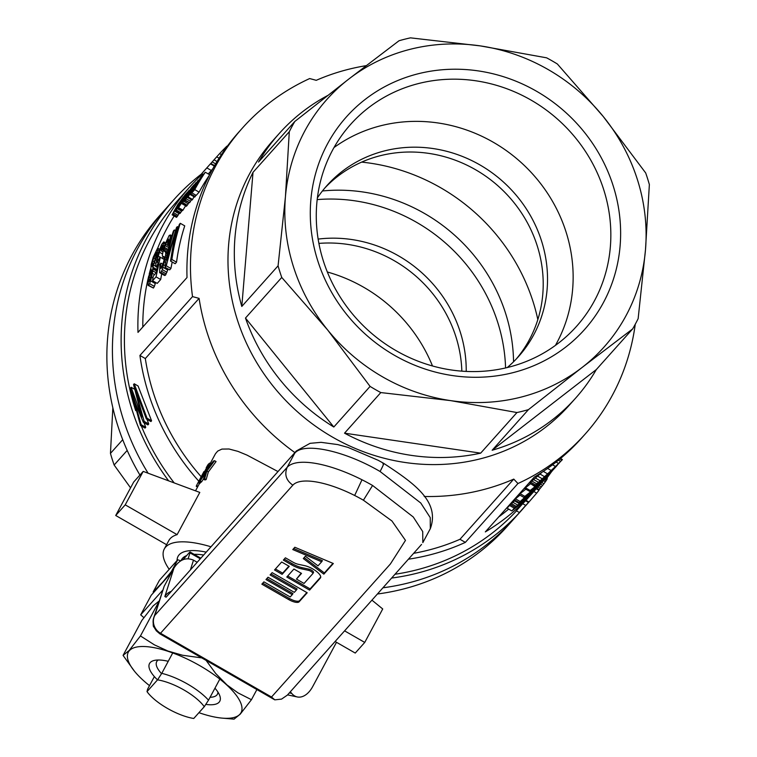 <?xml version="1.0" encoding="UTF-8"?>
<svg xmlns="http://www.w3.org/2000/svg" width="757" height="757" viewBox="0 0 757 757"><rect width="100%" height="100%" fill="white"/><g stroke="black" fill="none" stroke-linecap="round" stroke-linejoin="round"><path stroke-width="1.14" d="M304.588 565.63A12.036 4.126 28.2 0 1 316.038 571.071A12.036 4.126 28.2 0 1 320.608 577.657A12.036 4.126 28.2 0 1 320.353 578.064L309.585 590.11L286.799 577.023L293.924 569.046L301.523 573.409L296.451 579.086L304.049 583.448L312.755 573.702A3.246 1.117 -151.8 0 0 312.792 573.655A3.246 1.117 -151.8 0 0 311.666 571.866A3.246 1.117 -151.8 0 0 308.496 570.343L301.627 568.876A14.847 5.1 28.2 0 1 291.53 564.807L283.355 560.104L285.408 557.805L293.006 562.167A7.693 2.64 -151.8 0 0 298.239 564.277L304.588 565.63M288.729 599.591A9.463 3.246 -151.8 0 0 299.129 601.806L307.21 592.769L272.151 572.633L270.098 574.942L296.384 590.044L294.322 592.343L268.035 577.241L265.981 579.55L292.268 594.652L290.205 596.951L263.919 581.859L261.856 584.158L288.729 599.591L289.354 598.446A9.349 3.208 -151.8 0 0 299.63 600.632L306.84 592.561M421.545 544.453L287.348 695.125L281.557 699.108L274.791 699.846L271.517 697.017L390.375 564.003L405.478 540.394L391.937 520.977L363.407 500.207A64.194 22.038 -151.8 0 0 354.664 495.485A64.194 22.038 -151.8 0 0 292.855 485.171L160.522 633.259A13.512 12.651 -138.2 0 1 154.012 625.235A13.512 12.651 -138.2 0 1 154.844 615.365A13.512 12.67 -162.2 0 0 153.662 617.949L153.662 617.949A13.512 12.67 -162.2 0 0 153.567 624.998M289.259 566.359L281.661 561.997L274.536 569.974L282.124 574.336L289.259 566.359M333.345 563.52L294.833 547.254L292.779 549.563L321.659 561.76L318.006 565.848L305.364 556.244L303.311 558.552L323.845 574.156L333.345 563.52M196.971 562.148L193.499 560.161L190.556 569.33M274.763 699.837L159.793 633.798L156.254 630.751L154.04 627.118L156.254 630.751L159.793 633.798A13.512 1.041 -60.1 0 0 160.522 633.259L271.517 697.017M173.978 568.043L164.837 596.525L166.095 597.197L296.299 451.002L310.039 443.337L321.082 442.334L337.754 444.586L347.955 447.387L378.197 460.303L383.657 463.322C414.363 483.411 440.205 501.645 430.326 528.66L430.231 517.608L420.778 503.027L380.09 471.497C344.444 450.595 303.51 441.87 294.691 453.292L287.187 467.277L154.844 615.365L164.174 586.287L173.978 568.043C179.437 559.603 185.938 556.972 193.499 560.161M154.04 627.118C153.075 627.08 152.952 624.023 153.662 617.949L164.174 586.287M154.788 628.575L154.012 625.235M270.987 573.938L297.113 588.946L296.384 590.044M266.871 578.556L292.997 593.564L292.268 594.652M262.745 583.164L289.354 598.446M287.688 576.03L310.105 588.899L320.731 577.023M310.105 588.899L309.585 590.11M296.451 579.086L301.154 573.2M312.821 573.607L313.464 572.642A3.369 1.154 -151.8 0 0 313.493 572.595A3.369 1.154 -151.8 0 0 312.329 570.74A3.369 1.154 -151.8 0 0 309.045 569.16L308.496 570.343M284.244 559.111L292.155 563.653A14.733 5.053 -151.8 0 0 302.175 567.693L309.045 569.16M275.425 568.98L282.654 573.134L282.124 574.336M282.654 573.134L288.89 566.151M304.172 557.578L324.375 572.935L332.948 563.35M324.375 572.935L323.845 574.156M293.697 548.532L322.406 560.653L321.659 561.76M289.344 692.882L291.691 693.384A23.647 14.364 102 0 0 297.274 696.951A23.647 14.364 102 0 0 312.736 686.514L336.496 642.296M200.085 558.675L190.007 552.884L188.143 558.694M190.007 552.884A13.512 1.041 -60.1 0 0 190.092 552.014A13.512 1.041 -60.1 0 0 189.373 552.544L183.024 559.66M162.481 590.441L140.688 614.835L151.201 595.267L171.631 572.396M291.691 693.384L290.347 691.766M140.688 614.835L143.868 617.655M181.055 560.606L181.548 559.678A60.815 20.874 28.2 0 1 182.551 558.259A60.815 20.874 28.2 0 1 186.629 555.619M194.123 554.323A60.815 20.874 28.2 0 1 203.387 554.976M153.633 592.542L153.141 591.974L159.453 580.241L177.744 559.764L180.724 560.795M163.124 581.915A67.912 23.306 -151.8 0 0 162.67 582.209L171.432 571.507L171.971 571.772M153.141 591.974L162.67 582.209M177.744 559.764L171.432 571.507M172.728 652.941L161.771 673.342A40.547 13.919 -151.8 0 1 208.506 700.187L204.276 706.697L193.754 718.478A35.134 12.065 -151.8 0 1 147.019 691.633L157.541 679.852L161.771 673.342M219.814 679.133L208.506 700.187M154.371 676.597L147.596 689.192L147.019 691.633M204.276 706.697A35.134 12.065 -151.8 0 0 157.541 679.852M113.181 331.575A233.128 218.224 41.8 0 0 148.107 473.21A233.128 218.224 41.8 0 1 113.181 331.575A233.128 218.224 41.8 0 1 165.206 209.377A233.128 218.224 41.8 0 0 113.181 331.575M377.743 593.961A233.128 218.224 -138.2 0 0 507.322 526.266L512.868 520.059A233.128 218.224 41.8 0 1 383.288 587.754A233.128 218.224 41.8 0 0 512.868 520.059L521.582 510.313A233.128 218.224 41.8 0 0 524.989 506.395M139.922 475.065A233.128 218.224 -138.2 0 1 107.636 337.783A233.128 218.224 -138.2 0 1 159.661 215.584L173.921 199.63A233.128 218.224 41.8 0 0 121.886 321.829A233.128 218.224 41.8 0 0 168.65 480.856M318.896 243.404A128.387 120.183 -138.2 0 1 461.846 371.148M318.139 239.089A128.387 120.183 -138.2 0 1 398.494 255.838A128.387 120.183 -138.2 0 1 466.217 371.422M112.84 407.768L110.456 453.405A198.665 185.957 41.8 0 0 114.137 465.016L130.564 487.849M122.719 439.685L110.456 453.405M327.336 272A151.514 141.824 -138.2 0 1 432.493 365.972M127.195 450.415L114.137 465.016M317.183 199.602A168.934 158.128 -138.2 0 1 416.511 222.293A168.934 158.128 -138.2 0 1 505.572 367.949M537.839 319.577A192.581 180.27 41.8 0 0 361.628 162.112M322.416 190.982A168.934 158.128 -138.2 0 1 424.431 213.427A168.934 158.128 -138.2 0 1 513.549 361.78M528.32 502.743L536.685 493.138A233.128 218.224 41.8 0 0 538.946 490.337L536.23 488.776M536.685 493.138L533.846 491.511M525.737 505.43A233.128 218.224 41.8 0 0 528.518 502.497L525.509 500.765A229.75 215.054 -138.2 0 1 522.708 503.698L525.737 505.43L519.387 512.536A233.128 218.224 41.8 0 0 521.28 510.549L525.254 506.102M131.122 387.253L141.9 417.079L133.554 384.528L134.226 383.78L147.009 418.176L146.338 418.914L135.039 388.795L144.152 421.365L143.328 422.283L135.806 404.276L131.907 392.306L141.171 424.696L140.48 425.472L130.422 388.038L131.122 387.253L134.453 389.174M522.708 503.698L516.369 510.795L519.387 512.536M528.518 502.497L525.5 505.922M538.7 490.195L543.933 483.751L541.851 482.559M542.674 485.398L540.46 484.12M141.171 424.696L145.751 427.327L145.051 428.102L140.48 425.472M144.029 422.68L145.751 427.327M133.705 400.141L134.519 400.604M140.017 412.622L140.556 412.925M543.933 483.751L545.314 481.859L543.394 480.752M144.152 421.365L148.732 423.996L147.908 424.914L143.328 422.283M147.019 419.302L148.732 423.996M136.534 395.542L137.31 395.987M136.014 393.262L136.525 393.555M528.954 502.023L525.983 500.32M545.314 481.859L546.119 480.695L544.378 479.692M546.119 480.695L547.32 478.698L545.986 477.932M146.338 418.914L150.917 421.545L151.58 420.797L147.009 418.176M134.226 383.78L138.077 385.994L151.58 420.797M546.762 479.72L545.182 478.812M174.205 482.919A229.75 215.054 -138.2 0 1 141.313 425.954M135.702 410.625A229.75 215.054 -138.2 0 1 176.438 201.882L189.903 186.809A229.75 215.054 -138.2 0 1 202.422 174.006M516.501 510.871A229.75 215.054 -138.2 0 1 395.4 574.203M198.798 481.178A229.75 215.054 -138.2 0 1 139.931 355.459L145.316 358.553L199.091 298.372A1447.242 496.743 -151.8 0 0 192.524 296.612L139.931 355.459M192.524 296.612A229.75 215.054 -138.2 0 1 242.505 127.952A229.75 215.054 -138.2 0 1 309.679 78.558A1447.242 496.743 28.2 0 1 316.246 80.318A224.678 210.314 -138.2 0 1 366.151 65.67M635.255 324.251A229.75 215.054 -138.2 0 1 585.123 434.13A229.75 215.054 -138.2 0 1 517.949 483.524L465.356 542.381A229.75 215.054 -138.2 0 1 408.875 559.13M585.123 434.13L581.565 438.123A229.75 215.054 -138.2 0 1 534.357 477.042L485.322 531.906A229.75 215.054 -138.2 0 0 532.531 492.987L525.557 500.793M535.833 489.192A229.75 215.054 -138.2 0 1 532.531 492.987M189.903 186.809A229.75 215.054 -138.2 0 0 137.992 332.399L187.017 277.526A229.75 215.054 -138.2 0 1 238.938 131.945L242.505 127.952M541.435 486.95L539.116 485.616M540.309 488.322L537.915 486.95M539.211 489.618L536.76 488.208M547.131 479.086L545.693 478.254M546.724 478.358L551.522 471.743M392.003 578.007A233.128 218.224 41.8 0 0 521.582 510.313M201.873 173.694A233.128 218.224 41.8 0 0 173.921 199.63M517.949 483.524A1447.242 496.743 -151.8 0 0 513.757 479.105L459.972 539.296L465.356 542.381M459.972 539.296A224.678 210.314 -138.2 0 1 414.136 553.244M211.014 464.325L209.698 463.095A82.778 28.416 -151.8 0 0 208.932 463.719L205.857 471.658L199.422 481.528L200.879 482.37A81.084 27.829 28.2 0 1 201.636 481.774L200.179 480.932A82.778 28.416 -151.8 0 0 199.422 481.528M204.645 478.698A82.778 28.416 -151.8 0 0 203.463 479.134L204.958 479.985A81.084 27.829 28.2 0 1 206.15 479.56L204.645 478.698L206.86 471.109L208.336 471.961L206.15 479.56M348.646 79.163A185.825 173.94 41.8 0 0 285.427 196.839A185.825 173.94 41.8 0 0 327.658 329.986A185.825 173.94 41.8 0 0 450.623 400.614A185.825 173.94 41.8 0 0 582.265 367.344A185.825 173.94 41.8 0 0 645.494 249.668A185.825 173.94 41.8 0 0 603.253 116.521A185.825 173.94 41.8 0 0 480.298 45.893A185.825 173.94 41.8 0 0 348.646 79.163L399.015 40.755A198.665 185.957 -138.2 0 1 410.493 37.85L480.298 45.893L546.63 57.825A198.665 185.957 -138.2 0 1 557.351 63.985L603.253 116.521L645.683 172.946A198.665 185.957 -138.2 0 1 649.364 184.557L645.494 249.668L638.142 318.669A198.665 185.957 -138.2 0 1 632.634 328.935L582.265 367.344L528.433 409.641A198.665 185.957 -138.2 0 1 516.955 412.546L450.623 400.614L380.809 392.571A198.665 185.957 -138.2 0 1 375.406 389.571A198.665 185.957 -138.2 0 1 370.088 386.411L327.658 329.986L281.755 277.45A198.665 185.957 -138.2 0 1 278.074 265.839L285.427 196.839L289.297 131.718A198.665 185.957 -138.2 0 1 294.814 121.461L348.646 79.163M310.805 200.558A159.623 149.413 41.8 0 0 531.745 366.539A159.623 149.413 41.8 0 0 553.821 102.659A159.623 149.413 41.8 0 0 310.805 200.558M372.094 600.282L382.72 608.969L364.742 642.428L355.241 653.064L335.209 641.558M203.463 479.134L205.327 473.267L200.179 480.932M316.767 203.841A151.514 141.824 41.8 0 0 407.635 356.708A151.514 141.824 41.8 0 0 576.531 326.343A151.514 141.824 41.8 0 0 558.06 119.625A151.514 141.824 41.8 0 0 350.586 124.422A151.514 141.824 41.8 0 0 316.767 203.841M370.088 386.411L333.809 427.014L245.476 318.054L281.755 277.45M166.587 544.709L115.717 515.489L125.227 504.853L143.205 471.393L199.791 492.428L177.11 534.65L125.227 504.853M143.205 471.393L133.696 482.029L115.717 515.489M555.411 345.41A151.514 141.824 41.8 0 0 520.362 161.818A151.514 141.824 41.8 0 0 333.998 147.549M513.757 479.105A224.678 210.314 -138.2 0 1 424.204 496.469M294.88 452.582A224.678 210.314 -138.2 0 1 199.091 298.372M294.814 121.461L258.525 162.064A198.665 185.957 -138.2 0 1 279.305 133.421L272.965 140.518A198.665 185.957 41.8 0 0 332.787 437.262A198.665 185.957 41.8 0 0 569.236 405.269L575.575 398.173A198.665 185.957 -138.2 0 1 492.145 450.245L528.433 409.641M364.742 642.428L344.709 630.922M333.809 427.014A198.665 185.957 -138.2 0 1 245.476 318.054M241.795 306.443L253.018 172.322A198.665 185.957 -138.2 0 0 241.795 306.443L278.074 265.839M253.018 172.322L289.297 131.718M279.305 133.421A198.665 185.957 -138.2 0 1 327.639 95.533M575.575 398.173A198.665 185.957 -138.2 0 0 596.346 369.539L632.634 328.935M480.667 453.15L344.53 433.174A198.665 185.957 -138.2 0 0 480.667 453.15L516.955 412.546M344.53 433.174L380.809 392.571M203.538 478.897L201.636 481.774M203.822 475.443L204.485 475.822M206.216 467.703L208.024 464.618A82.778 28.416 -151.8 0 1 208.695 463.927L198.902 482.01A82.778 28.416 -151.8 0 0 198.22 482.729L200.889 477.326L196.565 485.474A82.778 28.416 -151.8 0 0 196.262 486.325L197.549 487.063M200.482 478.064L203.945 471.602M202.166 475.027L203.207 475.633M198.902 482.01L200.359 482.843L200.633 482.228M198.22 482.729L199.687 483.572A81.084 27.829 28.2 0 1 200.359 482.843M196.565 485.474L197.974 486.278M209.698 463.095L207.995 468.545M207.759 468.413L213.398 461.098A82.778 28.416 -151.8 0 1 214.553 460.691L206.86 471.109M214.553 460.691L216.057 461.552L208.336 471.961M169.199 569.321A81.084 27.829 28.2 0 1 164.297 548.967L168.802 540.583A81.084 27.829 28.2 0 1 177.11 534.65M205.97 552.08A65.481 22.473 -151.8 0 0 185.919 551.266A65.481 22.473 -151.8 0 0 179.116 554.834A65.481 22.473 -151.8 0 0 177.072 560.521M317.382 197.908A128.387 120.183 -138.2 0 1 326.996 185.522A128.387 120.183 -138.2 0 1 479.796 164.846A128.387 120.183 -138.2 0 1 518.46 356.623A128.387 120.183 -138.2 0 1 507.228 367.561M164.297 548.967A81.084 27.829 28.2 0 1 210.758 546.724M210.257 463.416L215.48 453.717L217.704 451.087L221.905 449.09L228.993 448.996L237.925 451.361L247 455.108L277.942 471.535M201.192 476.73A224.678 210.314 -138.2 0 1 145.316 358.553M142.808 327.005A224.678 210.314 -138.2 0 1 148.694 276.154M149.205 274.1A224.678 210.314 -138.2 0 1 150.681 268.603M157.484 248.665A224.678 210.314 -138.2 0 1 174.176 216.01M508.666 509.101A224.678 210.314 -138.2 0 1 498.636 517.003M534.196 486.117L551.418 470.627L562.385 459.575L546.762 475.841L534.934 485.739L534.196 486.117L529.626 482.985L542.249 472.075M542.476 481.717L532.095 492.182L514.287 508.202L509.527 505.468L515.157 500.292M509.527 505.468L507.095 508.193L511.846 510.928L514.287 508.202M547.434 476.229L547.481 476.257A229.75 215.054 -138.2 0 1 526.844 496.251L552.146 471.043A229.75 215.054 -138.2 0 1 524.847 496.384L523.91 497.425A229.75 215.054 -138.2 0 0 545.797 477.894L520.229 501.55L515.47 498.816L519.945 495.154M525.812 489.173A224.678 210.314 -138.2 0 1 520.087 493.649L519.16 494.7L523.91 497.425M515.47 498.816L514.495 499.904L519.255 502.639L520.229 501.55M530.345 483.912A224.678 210.314 -138.2 0 1 525.424 487.754L524.715 488.549L529.474 491.274L544.501 478.973A229.75 215.054 -138.2 0 0 547.406 476.049L550.519 472.576A229.75 215.054 -138.2 0 0 556.404 466.274L557.284 465.281A229.75 215.054 -138.2 0 1 551.399 471.583L552.373 470.494A229.75 215.054 -138.2 0 1 549.468 473.409L548.494 474.507A229.75 215.054 -138.2 0 1 530.184 490.479L529.474 491.274M196.782 185.569L196.214 185.238L198.438 182.74A229.75 215.054 -138.2 0 0 195.344 188.096L192.969 190.764A229.75 215.054 -138.2 0 0 191.814 192.865L196.195 195.382L199.11 192.127A224.678 210.314 -138.2 0 1 209.405 175.198M191.814 192.865L194.729 189.61A229.75 215.054 -138.2 0 1 205.298 172.236L202.28 175.615A229.75 215.054 -138.2 0 0 200.936 177.611L203.425 174.829A229.75 215.054 -138.2 0 0 199.687 180.686L197.454 183.185A229.75 215.054 -138.2 0 0 196.214 185.238M205.298 172.236L209.642 174.735M194.729 189.61L199.11 192.127M200.936 177.611L201.438 177.895M183.156 201.532L192.079 187.556L190.073 189.799A229.75 215.054 -138.2 0 1 191.483 187.698L194.142 184.717A229.75 215.054 -138.2 0 0 193.65 185.446L183.336 201.636M183.847 201.267L188.228 203.784L187.301 205.204L186.345 206.226L181.964 203.709M188.834 202.791L188.228 203.784M182.92 202.687L187.301 205.204M182.2 203.614L186.582 206.131M189.004 192.174L189.553 192.486M187.216 194.814L187.935 195.23M166.256 265.811L175.264 232.144L170.514 261.051L171.896 259.509A229.75 215.054 -138.2 0 1 180.289 223.306L179.352 224.356A229.75 215.054 -138.2 0 0 171.83 254.939L177.318 226.636L176.476 227.573L166.89 260.077A229.75 215.054 -138.2 0 1 174.347 229.958L173.41 230.999A229.75 215.054 -138.2 0 0 165.017 267.202L169.663 269.87L170.912 268.48L166.256 265.811L165.017 267.202M180.289 223.306L184.736 225.86A224.678 210.314 -138.2 0 0 176.542 262.177L175.17 263.72L170.514 261.051M171.896 259.509L176.542 262.177M173.249 238.285L173.779 238.587M172.199 262.017L170.912 268.48M174.347 229.958L175.387 230.563M177.318 226.636L178.425 227.27M152.573 280.733A229.75 215.054 -138.2 0 1 153.293 276.05L156.131 272.87L158.317 262.821L156.519 266.587L155.857 266.625L155.687 264.922L158.459 252.564L161.78 244.284L163.805 241.89L162.386 249.526L161.373 250.955L162.443 245.353L161.317 246.763L157.295 259.131L156.917 261.515L157.513 262.528L159.585 257.541L160.314 257.219L156.037 276.854L152.573 280.733L157.219 283.402L160.683 279.522L156.037 276.854M156.519 266.587L157.342 267.06M155.857 266.625L157.257 267.429M163.805 241.89L165.405 242.808M163.853 243.082L165.045 243.763M163.408 245.571L164.241 246.044M162.386 249.526L163.133 249.952M161.373 250.955L162.736 251.74M161.317 246.763L162.244 247.293M160.257 249.091L161.638 249.886M159.178 252.053L162.414 253.917M158.014 255.942L160.266 257.238M163.096 256.5L162.528 258.487M157.295 259.131L158.752 259.963M156.917 261.515L157.806 262.026M161.695 273.845L160.683 279.522M160.314 257.219L164.193 259.452M195.902 195.221A224.678 210.314 -138.2 0 0 195.202 196.489L190.821 193.972A229.75 215.054 -138.2 0 1 201.39 176.608L200.86 177.204A229.75 215.054 -138.2 0 0 192.496 190.594L198.202 180.175A229.75 215.054 -138.2 0 0 187.632 197.549L192.013 200.066L192.543 199.47A224.678 210.314 -138.2 0 1 194.038 196.763M190.821 193.972L196.281 183.27A229.75 215.054 -138.2 0 0 188.162 196.952L187.632 197.549M188.162 196.952L192.543 199.47M190.262 194.596L194.644 197.113L195.202 196.489M158.043 248.343L156.377 256.86L152.876 267.212L152.829 270.892L150.662 280.913L148.779 285.37L153.434 288.038L148.069 285.37L148.306 277.923L150.88 269.445L151.154 264.572L153.245 257.219L157.276 248.788L158.043 248.343L159.651 249.271M149.725 283.724L154.371 286.392L153.434 288.038M157.986 249.914L159.169 250.586M157.484 252.62L158.298 253.084M156.377 256.86L157.049 257.248M155.573 259.783L156.368 260.238M154.636 262.755L155.847 263.445M153.756 265.215L155.838 266.407M152.876 267.212L156.822 269.483M153.113 267.798L156.737 269.88M153.075 269.038L156.51 271.006M152.829 270.892L156.15 272.794M152.384 273.362L154.579 274.621M151.589 277.204L152.98 277.999M150.662 280.913L155.289 283.572L154.371 286.392M155.554 282.446L155.289 283.572M148.779 285.37L148.069 285.37M150.444 278.86L151.892 269.842L150.965 270.883L149.195 276.93L148.93 281.699L150.444 278.86M153.87 263.124L155.554 257.626A229.75 215.054 -138.2 0 1 156.037 255.866L156.642 252.989L156.169 252.232L152.715 260.805L151.939 266.426L153.87 263.124M151.457 270.164L151.93 270.438M150.965 270.883L151.911 271.432M150.274 272.7L151.646 273.485M149.725 274.545L151.286 275.434M149.195 276.93L150.728 277.819M148.864 279.144L150.123 279.863M148.807 280.696L149.593 281.15M156.169 252.232L156.652 252.507M155.507 253.264L156.491 253.832M154.551 255.327L155.961 256.14M153.643 257.806L155.232 258.714M152.715 260.805L154.314 261.723M152.138 263.304L153.491 264.079M151.835 265.404L152.659 265.887M183.251 196.952L172.113 214.827L177.895 204.39L183.525 197.104M173.656 212.745L178.037 215.262L177.289 216.407L176.495 217.344L172.113 214.827M174.649 211.137L179.03 213.654L178.037 215.262M172.908 213.89L177.289 216.407M172.293 214.704L176.674 217.221M182.815 197.757L183.298 198.041M174.564 210.995L181.992 198.76L176.618 206.67L173.485 212.159L174.564 210.995M189.288 194.549L188.957 194.36A229.75 215.054 -138.2 0 1 190.168 192.287L190.48 192.467M188.957 194.36L187.064 197.246L191.445 199.763L189.647 202.706L184.945 200.558A229.75 215.054 -138.2 0 1 195.514 183.185L196.413 182.844M187.064 197.246L186.118 198.769L190.499 201.286M186.118 198.769L185.266 200.189L189.647 202.706M196.016 182.617A229.75 215.054 -138.2 0 0 187.66 196.016L190.168 192.287M212.783 168.82A224.678 210.314 -138.2 0 0 211.326 170.486L206.85 167.912A229.75 215.054 -138.2 0 1 209.585 164.789A229.75 215.054 -138.2 0 1 210.948 163.275M208.743 165.736L204.57 170.401A229.75 215.054 -138.2 0 0 204.485 170.495A229.75 215.054 -138.2 0 0 201.75 173.627L203.273 174.498M206.85 167.912L201.75 173.627M211.326 170.486L208.251 173.93M187.263 192.94L187.055 192.827A229.75 215.054 -138.2 0 1 187.556 192.089L187.755 192.202M187.556 192.089L184.888 195.069A229.75 215.054 -138.2 0 0 183.478 197.17L183.781 197.34M187.055 192.827L186.733 193.745M186.515 193.622L179.286 204.21L176.457 209.282L179.75 204.475L175.615 210.995L177.81 206.301L185.484 194.928L183.478 197.17M182.418 199.555L182.901 199.829M180.62 202.185L181.273 202.564M177.252 208.639L181.633 211.156L179.996 213.512L175.369 211.089M182.115 210.37L181.633 211.156M176.324 210.067L180.705 212.585M175.615 210.995L179.996 213.512M178.567 207.645L178.16 208.099L182.541 210.616L182.948 210.162L178.567 207.645L187.074 194.218A229.75 215.054 -138.2 0 1 188.294 192.297L186.525 194.284A229.75 215.054 -138.2 0 1 189.174 190.272L188.673 190.84A229.75 215.054 -138.2 0 0 186.014 194.852L185.456 195.476A229.75 215.054 -138.2 0 0 184.235 197.397L184.358 197.463M178.16 208.099A229.75 215.054 -138.2 0 1 184.793 196.773L184.235 197.397M185.295 196.205A229.75 215.054 -138.2 0 0 180.686 203.888L185.531 196.337M189.174 190.272L189.875 190.679M185.597 205.8L182.948 210.162M228.614 144.483L227.223 146.338M226.882 146.148L223.078 149.971L224.157 150.596M223.078 149.971L219.625 153.614L221.404 154.627M219.625 153.614L216.701 156.831L219.085 158.204M216.701 156.831L214.051 159.822L217.013 161.525M214.051 159.822L212.215 161.913L215.613 163.862M212.215 161.913L210.853 163.465L214.591 165.613M210.853 163.465L210.455 163.872L214.316 166.086M210.455 163.872L214.903 158.838M170.126 237.906L168.622 244.085L167.628 245.344L168.451 239.051L166.767 241.228L164.458 247.359L163.843 250.841L165.357 251.911L165.811 253.245L164.988 259.263L162.32 269.624L160.796 272.529L159.613 272.652L159.926 264.382L160.9 263.105L160.512 267.59L161.411 268.11L164.014 260.531L164.212 256.755L162.471 256.14L162.358 254.939L164.288 245.893L169.161 235.484L170.382 234.935L170.126 237.906L171.12 238.474M170.476 235.805L171.697 236.496M167.903 239.534L168.783 240.035M167.411 240.073L168.669 240.802M166.767 241.228L168.395 242.155M166.199 242.439L168.073 243.517M165.546 244.047L167.647 245.249M165.035 245.505L168.716 247.624M164.458 247.359L168.272 249.545M164.137 248.637L167.978 250.841M163.862 250.028L167.675 252.223M163.843 250.841L167.515 252.952M165.357 251.911L167.477 253.131M165.622 252.441L167.411 253.463M165.811 253.245L167.278 254.097M165.679 254.939L166.966 255.677M165.433 256.793L166.616 257.475M164.988 259.263L166.161 259.944M164.477 261.846L165.717 262.565M163.786 264.884L165.234 265.716M163.096 267.382L167.732 270.041L165.452 275.198L164.26 275.321L159.613 272.652M168.026 268.934L167.732 270.041M162.32 269.624L166.966 272.293M161.563 271.261L166.218 273.93M160.796 272.529L165.452 275.198M160.143 272.851L164.799 275.52M160.9 263.105L163.086 264.363M160.56 265.669L162.291 266.663M160.512 267.59L160.815 268.394L161.411 268.11M163.521 256.661L164.269 257.096M162.471 256.14L164.288 257.181M170.382 234.935L171.896 235.815M169.492 240.66L170.363 241.161M168.622 244.085L169.464 244.568M167.628 245.344L169.066 246.176M540.034 480.676L535.322 477.97M538.246 482.218L533.515 479.503M542.267 478.784L537.574 476.087M544.643 476.721L539.978 474.033M547.775 473.958L543.289 471.384M551.418 470.627L547.585 468.422M555.638 466.577L552.553 464.798M558.675 463.521L556.111 462.054M560.663 461.439L558.458 460.18M561.902 460.105L559.925 458.969M562.385 459.575L560.502 458.496M534.385 485.71L529.626 482.985M535.294 484.83L530.543 482.095M536.533 483.695L531.793 480.969M538.615 482.663L547.652 474.847L559.622 462.622L538.312 482.493M542.561 481.764L539.145 485.587A229.75 215.054 -138.2 0 1 511.846 510.928M537.177 487.716L516.331 507.086A229.75 215.054 -138.2 0 0 537.177 487.716L536.997 487.612M516.142 506.319L511.391 503.594M515.186 507.256L510.436 504.531M519.226 503.556L514.495 500.85M517.618 504.995L512.877 502.269M522.103 501.077L521.611 500.793M547.481 476.257L546.554 477.298A229.75 215.054 -138.2 0 1 519.255 502.639M524.847 496.384L520.087 493.649M545.352 478.027L547.614 475.5A229.75 215.054 -138.2 0 1 535.398 486.571L545.125 477.904M530.184 490.479L525.424 487.754M596.346 369.539L492.145 450.245M324.867 187.973A128.387 120.183 -138.2 0 1 475.481 169.682A128.387 120.183 -138.2 0 1 516.265 359.007M159.282 600.907L153.141 605.884L141.9 620.352L123.069 655.392L129.21 650.414L140.452 635.946L154.466 644.888L167.969 651.048L182.579 655.25L201.769 657.909M214.95 688.189A39.866 13.683 28.2 0 1 219.719 695.551A39.866 13.683 28.2 0 1 219.123 702.184A39.866 13.683 28.2 0 1 205.781 704.389M157.522 679.881A39.866 13.683 28.2 0 1 154.333 660.426A39.866 13.683 28.2 0 1 168.234 661.296M217.931 692.097A34.462 11.828 28.2 0 1 217.42 694.226A34.462 11.828 28.2 0 1 216.852 695.03A34.462 11.828 28.2 0 1 210.067 697.273M161.553 673.664A34.462 11.828 28.2 0 1 156.708 661.609A34.462 11.828 28.2 0 1 158.204 660M149.507 685.643A63.985 21.962 28.2 0 1 134.443 671.194A63.985 21.962 28.2 0 1 177.848 654.928A63.985 21.962 28.2 0 1 239.978 714.163A63.985 21.962 28.2 0 1 221.716 718.081A63.985 21.962 28.2 0 1 198.93 712.678M134.443 671.194L123.069 655.392M206.103 660.397L215.66 673.456L226.996 684.953L238.01 692.882L251.447 699.705L240.206 714.173L234.064 719.15L221.716 718.081M140.452 635.946L158.894 601.616M251.447 699.705L256.888 689.57M354.664 495.485L361.997 479.768L354.664 495.485M430.326 528.66L422.822 542.637L422.728 531.584L413.275 517.003L372.586 485.474A77.706 26.675 -151.8 0 0 361.997 479.768A77.706 26.675 -151.8 0 0 287.187 467.277C284.235 474.459 286.127 480.421 292.855 485.171M296.309 451.011L166.095 597.197M363.407 500.207L372.586 485.474M170.713 591.529A13.512 12.67 -162.2 0 0 164.837 596.525M380.09 471.497C383.515 464.978 384.461 462.432 382.928 463.861M299.63 600.632L299.129 601.806M320.722 577.194L320.353 578.064M302.175 567.693L301.627 568.876M292.155 563.653L291.53 564.807M312.792 573.655L313.493 572.595M287.565 694.879L297.274 696.951M200.624 558.06L190.092 552.014M201.494 476.162L199.46 479.947M195.524 490.848L199.488 483.458M209.585 164.789L204.485 170.495M216.379 157.191L214.676 159.093M562.262 459.717L561.448 460.635"/></g></svg>
